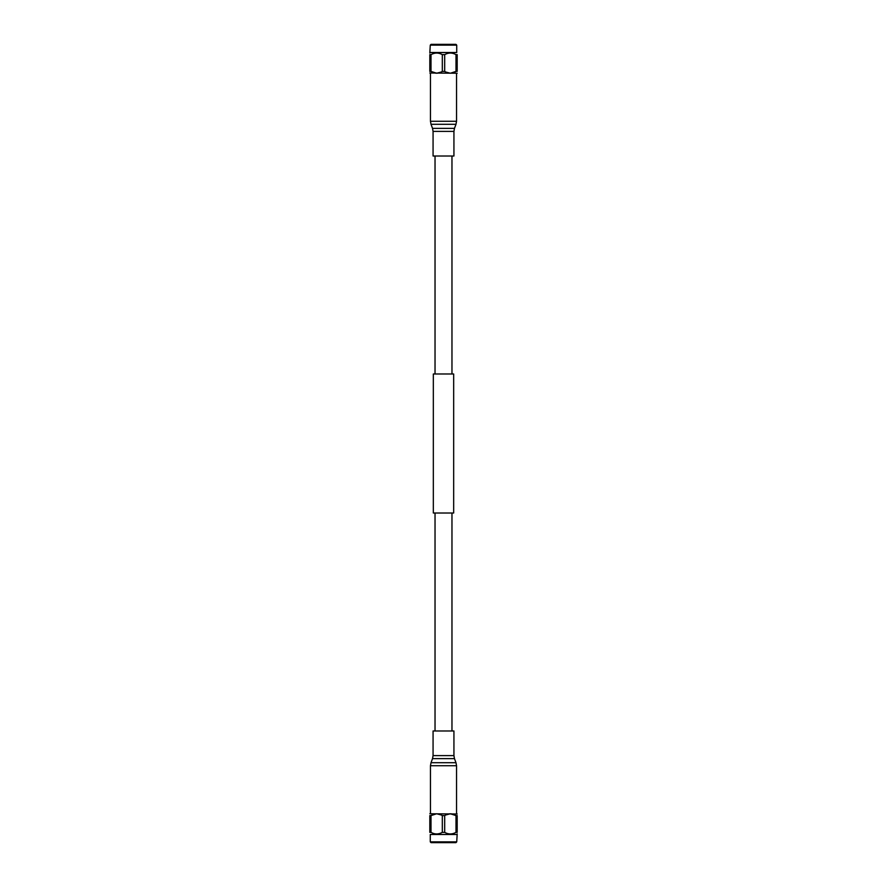 <?xml version="1.0" encoding="UTF-8"?>
<svg xmlns="http://www.w3.org/2000/svg" width="887" height="887" viewBox="0 0 887 887"><rect width="100%" height="100%" fill="white"/><g stroke="black" fill="none" stroke-linecap="round" stroke-linejoin="round"><path stroke-width="1.33" d="M453.667 513.019L433.333 513.019L433.333 373.981L453.667 373.981L453.667 513.019M435.029 156.023L435.029 373.981M435.029 513.019L435.029 730.977M451.971 156.023L451.971 373.981M451.971 513.019L451.971 730.977M456.727 841.874L455.951 842.65L431.049 842.65L430.273 841.874L456.727 841.874L457.182 833.924M430.273 841.874L430.273 834.479L456.727 834.479M429.818 813.767L457.182 814M442.314 815.585C438.533 813.202 434.763 813.202 431.004 815.585L429.818 815.585C429.818 813.202 429.818 813.202 429.818 815.585C429.818 813.202 429.818 813.202 429.818 815.585L429.818 832.372C429.818 834.479 429.818 834.479 429.818 832.372C429.818 834.479 429.818 834.479 429.818 832.372L431.004 832.372C434.752 834.479 438.522 834.479 442.314 832.372L442.314 815.585L444.686 815.585L444.686 832.372C448.434 834.479 452.204 834.479 455.996 832.372L457.182 832.372C457.182 834.479 457.182 834.479 457.182 832.372C457.182 834.479 457.182 834.479 457.182 832.372L457.182 815.585C457.182 813.202 457.182 813.202 457.182 815.585C457.182 813.202 457.182 813.202 457.182 815.585L455.996 815.585C452.226 813.202 448.456 813.202 444.686 815.585M445.729 814.998L450.33 813.767L455.996 815.585L455.996 832.372M442.314 832.372L444.686 832.372M436.648 813.767L431.004 815.585L431.004 832.372M436.659 813.767L441.271 814.998M430.273 45.126L431.049 44.35L455.951 44.35L456.727 45.126L430.273 45.126L429.818 53.076M456.727 45.126L456.727 52.521L430.273 52.521M457.182 73.233L429.818 73M444.686 71.415C448.467 73.798 452.237 73.798 455.996 71.415L457.182 71.415C457.182 73.798 457.182 73.798 457.182 71.415C457.182 73.798 457.182 73.798 457.182 71.415L457.182 54.628C457.182 52.521 457.182 52.521 457.182 54.628C457.182 52.521 457.182 52.521 457.182 54.628L455.996 54.628C452.248 52.521 448.478 52.521 444.686 54.628L444.686 71.415L442.314 71.415L442.314 54.628C438.566 52.521 434.796 52.521 431.004 54.628L429.818 54.628C429.818 52.521 429.818 52.521 429.818 54.628C429.818 52.521 429.818 52.521 429.818 54.628L429.818 71.415C429.818 73.798 429.818 73.798 429.818 71.415C429.818 73.798 429.818 73.798 429.818 71.415L431.004 71.415C434.774 73.798 438.544 73.798 442.314 71.415M441.271 72.002L436.67 73.233L431.004 71.415L431.004 54.628M444.686 54.628L442.314 54.628M450.352 73.233L455.996 71.415L455.996 54.628M450.341 73.233L445.729 72.002M448.933 730.977L453.933 730.977L453.933 755.602L433.067 755.602L433.067 730.977L448.933 730.977M437.202 156.023L433.067 156.023L433.067 131.398L453.933 131.398L453.933 156.023L437.202 156.023M430.461 813.534L430.461 765.736L456.539 765.736L455.985 762.709L431.015 762.709L432.523 758.64L454.477 758.64L455.985 762.709M456.539 73.466L456.539 121.264L430.461 121.264L431.015 124.291L455.985 124.291L454.477 128.36L432.523 128.36L431.015 124.291M456.539 813.534L456.539 765.736M432.523 758.64L433.067 755.602M454.477 758.64L453.933 755.602M430.461 765.736L431.015 762.709M430.461 73.466L430.461 121.264M454.477 128.36L453.933 131.398M432.523 128.36L433.067 131.398M456.539 121.264L455.985 124.291"/></g></svg>

